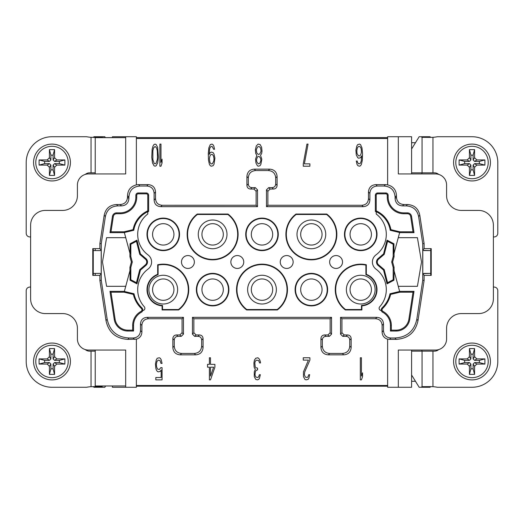 <?xml version="1.0" encoding="UTF-8"?>
<svg xmlns="http://www.w3.org/2000/svg" width="524" height="524" viewBox="0 0 524 524"><rect width="100%" height="100%" fill="white"/><g stroke="black" fill="none" stroke-linecap="round" stroke-linejoin="round"><path stroke-width="0.79" d="M411.589 173.942L411.589 136.731L387.636 136.731L387.636 184.874C393.229 186.334 396.177 189.943 396.478 195.714L395.109 197.076C394.552 190.271 390.871 186.59 384.059 186.027L377.247 186.027C372.708 186.4 370.252 188.856 369.879 193.395L369.879 200.03C369.571 204.144 367.357 206.351 363.243 206.659L266.48 206.659L266.48 189.858L268.694 187.651L272.008 187.651C274.294 187.481 275.526 186.249 275.696 183.963L275.696 177.924C275.323 173.385 272.866 170.929 268.327 170.555L255.673 170.555C251.134 170.929 248.677 173.385 248.304 177.924L246.909 176.523L246.909 185.365C247.079 187.651 248.304 188.876 250.59 189.046L253.904 189.046L256.118 191.26L256.118 205.257L162.152 205.264C158.038 204.95 155.831 202.742 155.523 198.629L155.523 191.994C155.15 187.454 152.694 184.998 148.154 184.625L138.539 184.625M340.541 317.341L340.541 334.142L341.936 332.74L341.936 318.743L340.541 317.341L376.88 317.341C380.994 317.649 383.201 319.856 383.509 323.97L383.509 330.637C383.882 335.177 386.339 337.633 390.878 338.006L389.509 339.369L387.636 339.133L387.636 387.269L398.325 387.269L398.325 350.058L435.536 350.058A11.056 11.056 0 0 0 446.586 339.002L446.586 328.319A14.738 14.738 0 0 1 461.323 313.581L478.641 313.581A14.738 14.738 0 0 0 493.379 298.844L493.379 225.156A14.738 14.738 0 0 0 478.641 210.419L461.323 210.419A14.738 14.738 0 0 1 446.586 195.681L446.586 184.998A11.056 11.056 0 0 0 435.536 173.942L398.325 173.942L398.325 136.731M387.636 137.655L136.364 137.655M125.681 137.655L95.224 137.655L95.224 173.942M387.636 385.978L136.364 385.978M136.364 385.494L387.636 385.494L136.364 385.494M136.364 138.506L387.636 138.506L136.364 138.506M95.224 275.375L95.224 273.423L100.202 273.423L93.259 273.423L93.259 248.625M93.259 250.577L100.202 250.577L95.224 250.577L95.224 248.625M125.681 385.978L95.224 385.978L95.224 350.058M93.259 273.423L93.259 275.375M85.281 174.413A6.635 6.635 0 0 1 89.571 172.841L91.045 172.841L91.045 137.327A44.212 44.212 0 0 1 86.558 136.731L51.994 136.731A25.794 25.794 0 0 0 26.2 162.519L26.2 233.265A3.688 3.688 0 0 0 29.888 236.946L30.621 236.946M30.621 287.054L29.888 287.054A3.688 3.688 0 0 0 26.2 290.741L26.2 361.481A25.794 25.794 0 0 0 51.994 387.269L86.558 387.269A44.212 44.212 0 0 1 91.045 386.673L91.045 351.165L89.571 351.165A6.635 6.635 0 0 1 85.281 349.587M387.636 137.596L136.364 137.596M112.418 137.596L105.376 137.596M112.418 137.655L112.418 136.731L136.364 136.731L136.364 184.88C130.771 186.334 127.823 189.943 127.522 195.714L127.522 197.155C127.149 201.694 124.692 204.15 120.153 204.524L116.59 204.524C109.785 204.95 105.658 208.5 104.21 215.168L99.888 243.575L101.256 243.68L101.256 280.32L107.171 319.221C109.726 330.985 117.009 337.246 129.022 338.006L127.849 339.369C115.837 338.615 108.547 332.354 105.999 320.59L99.888 280.425L101.256 280.32M127.849 339.369L136.364 339.133L136.364 387.269L125.681 387.269L125.681 350.058L88.464 350.058A11.056 11.056 0 0 1 77.414 339.002L77.414 328.319A14.738 14.738 0 0 0 62.677 313.581L45.359 313.581A14.738 14.738 0 0 1 30.621 298.844L30.621 225.156A14.738 14.738 0 0 1 45.359 210.419L62.677 210.419A14.738 14.738 0 0 0 77.414 195.681L77.414 184.998A11.056 11.056 0 0 1 88.464 173.942L125.681 173.942L125.681 136.731M384.059 186.027L385.461 184.631L387.636 184.848M246.909 176.523C247.282 171.983 249.732 169.527 254.271 169.154L269.729 169.154C274.268 169.527 276.718 171.983 277.091 176.523L277.091 185.365C276.921 187.651 275.696 188.876 273.41 189.046L270.096 189.046L267.882 191.26L267.882 205.257L361.848 205.264C365.962 204.95 368.169 202.742 368.477 198.629L368.477 191.994C368.85 187.454 371.306 184.998 375.846 184.625L385.461 184.625M101.256 243.68L105.383 216.536C106.831 209.869 110.957 206.318 117.769 205.893L121.522 205.893C126.061 205.519 128.518 203.063 128.891 198.524L128.891 197.076C129.448 190.271 133.129 186.59 139.941 186.027L138.539 184.631L136.364 184.848M356.274 154.921L357.748 157.737L358.671 158.209L360.512 157.737L361.619 155.857L361.246 161.032L360.329 163.383L358.671 163.855L357.565 162.447L357.198 161.032L356.274 161.032L357.008 164.326L357.931 165.735L359.588 166.206L360.512 165.735L361.429 164.326L362.353 160.089L362.536 153.506L361.986 147.86L360.512 144.572L359.588 144.1L357.748 144.572L356.824 145.98L355.907 150.218L356.274 154.921M303.265 163.855L303.265 166.206L309.9 166.206L309.9 163.855L304.372 163.855L308.053 144.1L306.946 144.1L303.265 163.855M260.526 155.386L261.633 153.506L262 151.154L261.633 147.395L260.159 144.572L258.129 144.1L256.288 145.98L255.371 149.746L255.738 153.506L256.845 155.386L255.555 159.152L255.922 162.912L257.395 165.735L258.319 166.206L259.976 165.735L260.893 164.326L261.817 159.152L260.526 155.386M214.545 149.275L213.812 145.98L212.888 144.572L211.965 144.1L210.307 144.572L208.834 147.86L208.283 153.506L208.467 160.089L209.39 164.326L210.307 165.735L211.231 166.206L213.072 165.735L213.995 164.326L214.912 158.209L213.995 153.977L213.072 152.569L211.231 152.098L210.307 152.569L209.207 154.449L209.574 149.275L209.941 147.86L211.048 146.451L212.154 146.451L213.628 149.275L214.545 149.275M159.872 144.1L159.872 166.206L160.979 166.206L162.08 162.912L162.08 159.152L160.979 162.447L160.979 144.1L159.872 144.1M158.399 157.272L157.659 147.395L156.185 144.572L155.084 144.1L153.977 144.572L153.054 145.98L152.137 149.275L151.763 157.272L152.504 162.912L153.977 165.735L155.084 166.206L156.185 165.735L157.659 162.912L158.399 157.272M136.364 339.172C139.875 338.085 141.716 335.707 141.893 332.033L141.893 325.371C142.201 321.258 144.408 319.05 148.521 318.736L182.064 318.736M192.452 317.341L192.452 334.142L194.659 336.349L197.98 336.349C200.266 336.519 201.491 337.751 201.661 340.037L201.661 346.076C201.288 350.615 198.832 353.071 194.293 353.445L181.618 353.445C177.079 353.071 174.623 350.615 174.25 346.076L174.25 340.037C174.42 337.751 175.651 336.519 177.931 336.349L181.252 336.349L183.459 334.142L183.459 317.341L182.064 318.743L182.064 332.74L179.85 334.954L176.536 334.954C174.25 335.124 173.018 336.349 172.848 338.635L172.848 347.478C173.221 352.017 175.678 354.473 180.217 354.846L195.694 354.846C200.233 354.473 202.69 352.017 203.063 347.478L203.063 338.635C202.893 336.349 201.661 335.124 199.375 334.954L196.061 334.954L193.854 332.74L193.854 318.743L192.452 317.341L331.548 317.341L331.548 334.142L329.341 336.349L327.939 334.954L330.146 332.74L330.146 318.743L193.854 318.743M341.936 332.74L344.15 334.954L347.464 334.954C349.75 335.124 350.982 336.349 351.152 338.635L351.152 347.478C350.779 352.017 348.322 354.473 343.783 354.846L328.306 354.846C323.767 354.473 321.31 352.017 320.937 347.478L320.937 338.635C321.107 336.349 322.339 335.124 324.625 334.954L327.939 334.954M387.636 339.172C384.125 338.085 382.284 335.707 382.114 332.033L382.114 325.371C381.8 321.258 379.592 319.05 375.479 318.736L341.936 318.736M360.329 357.768L360.329 379.874L361.429 379.874L362.536 376.579L362.536 372.819L361.429 376.108L361.429 357.768L360.329 357.768M309.9 360.119L309.9 357.768L303.265 357.768L303.265 360.119L308.42 360.119L303.448 371.876L303.448 376.579L304.922 379.402L306.029 379.874L308.053 379.402L308.793 378.459L309.71 374.699L308.793 374.699L307.87 377.051L306.946 377.522L305.289 377.051L304.372 374.699L304.739 371.876L309.9 360.119M254.448 360.119L253.898 362.942L254.081 366.702L254.448 368.117L255.371 369.053L254.264 371.876L254.264 376.579L255.738 379.402L257.395 379.874L258.686 379.402L259.419 378.459L260.343 374.699L259.419 374.699L258.502 377.051L257.579 377.522L255.922 377.051L255.371 376.108L254.998 374.699L255.371 371.876L255.738 370.933L256.845 369.996L257.579 369.996L257.579 368.117L255.738 367.645L255.181 366.702L254.815 362.942L255.371 361.056L256.655 360.119L258.686 360.591L259.603 362.942L260.526 362.942L260.343 361.527L259.419 359.176L257.946 357.768L255.738 358.239L254.448 360.119M210.491 379.874L214.912 367.173L214.912 364.35L210.491 364.35L210.491 357.768L209.39 357.768L209.39 364.35L207.543 364.35L207.543 367.173L209.39 367.173L209.39 379.874L210.491 379.874M160.789 367.645L159.316 369.525L157.475 369.053L156.558 366.702L156.368 364.35L156.925 361.527L158.215 360.119L160.056 360.591L160.979 363.414L162.08 363.414L161.163 359.647L160.239 358.239L159.316 357.768L157.292 358.239L156.368 359.647L155.451 363.879L155.818 368.117L156.368 369.996L157.292 371.405L158.215 371.876L160.239 371.405L161.163 369.996L161.163 377.522L155.818 377.522L155.818 379.874L162.08 379.874L162.08 367.645L160.789 367.645M213.628 367.173L210.491 376.108L210.491 367.173L213.628 367.173M357.008 153.506L356.824 150.683L357.381 147.86L358.481 146.451L359.772 146.451L360.879 147.86L361.246 149.275L361.429 152.098L360.879 154.449L359.772 155.857L358.481 155.857L357.008 153.506M259.053 146.451L260.526 147.86L261.076 151.154L259.793 153.977L258.319 154.449L256.845 153.034L256.288 149.746L257.579 146.923L259.053 146.451M258.319 163.855L256.845 161.975L256.472 159.624L257.579 156.8L259.053 156.329L260.526 158.209L260.893 160.56L259.793 163.383L258.319 163.855M209.39 158.68L209.941 155.857L211.048 154.449L212.338 154.449L213.438 155.857L213.995 158.68L213.812 161.032L212.338 163.855L211.048 163.855L209.941 162.447L209.39 158.68M157.475 156.8L157.292 159.624L156.001 163.383L155.084 163.855L154.161 163.383L152.87 159.624L152.87 150.683L153.611 147.86L155.084 146.451L156.558 147.86L157.292 150.683L157.475 156.8M223.316 289.634A10.683 10.683 0 0 1 212.633 300.317A10.683 10.683 0 0 1 201.943 289.634A10.683 10.683 0 0 1 212.633 278.951A10.683 10.683 0 0 1 223.316 289.634M228.471 289.634A15.844 15.844 0 0 0 212.633 273.79A15.844 15.844 0 0 0 196.788 289.634A15.844 15.844 0 0 0 212.633 305.479A15.844 15.844 0 0 0 228.471 289.634M196.362 289.634A16.27 16.27 0 0 1 212.633 273.364A16.27 16.27 0 0 1 228.896 289.634A16.27 16.27 0 0 1 212.633 305.898A16.27 16.27 0 0 1 196.362 289.634M183.459 317.341L147.12 317.341C143.006 317.649 140.799 319.856 140.491 323.97L140.491 330.637C140.118 335.177 137.661 337.633 133.122 338.006L129.022 338.006M139.941 186.027L146.753 186.027C151.292 186.4 153.748 188.856 154.122 193.395L154.122 200.03C154.429 204.144 156.643 206.351 160.757 206.659L257.52 206.659L257.52 189.858L255.306 187.651L251.992 187.651C249.706 187.481 248.474 186.249 248.304 183.963L248.304 177.924M390.878 338.006L394.978 338.006C406.991 337.246 414.274 330.985 416.829 319.221L422.744 280.32L422.744 243.68L418.617 216.536C417.17 209.869 413.043 206.318 406.231 205.893L402.478 205.893C397.939 205.519 395.482 203.063 395.109 198.524L395.109 197.076M344.15 334.954L342.748 336.349L340.541 334.142M342.748 336.349L346.069 336.349L347.464 334.954M351.152 338.635L349.75 340.037C349.58 337.751 348.349 336.519 346.069 336.349M349.75 340.037L349.75 346.076L351.152 347.478M343.783 354.846L342.382 353.445C346.921 353.071 349.377 350.615 349.75 346.076M342.382 353.445L329.707 353.445L328.306 354.846M320.937 347.478L322.339 346.076C322.712 350.615 325.168 353.071 329.707 353.445M322.339 346.076L322.339 340.037L320.937 338.635M324.625 334.954L326.02 336.349C323.734 336.519 322.509 337.751 322.339 340.037M326.02 336.349L329.341 336.349M262 264.155A25.48 25.48 0 0 1 277.36 309.953L246.64 309.953A25.48 25.48 0 0 1 262 264.155L262 264.581A25.054 25.054 0 0 0 246.784 309.527L277.216 309.527L277.36 309.953M329.635 262A6.445 6.445 0 0 1 336.081 255.555A6.445 6.445 0 0 1 342.526 262A6.445 6.445 0 0 1 336.081 268.445A6.445 6.445 0 0 1 329.635 262M366.322 274.353A16.27 16.27 0 0 1 361.901 305.859L361.901 309.953L345.368 309.953A25.48 25.48 0 0 1 366.322 264.771L366.322 274.353L365.896 274.655L365.896 265.118L366.322 264.771M390.446 331.037L396.151 331.037A13.768 13.768 0 0 0 409.761 319.339L414.019 291.337L413.004 292.215L399.858 292.215L390.649 294.403A28.329 28.329 0 0 1 382.612 308.479A1.841 1.841 0 0 0 383.011 311.433A15.844 15.844 0 0 1 391.323 325.371L391.323 330.159L390.446 331.037L390.446 325.371A14.967 14.967 0 0 0 382.592 312.206A2.718 2.718 0 0 1 381.295 310.634A15.844 15.844 0 0 0 380.607 310.378A2.214 2.214 0 0 1 379.684 306.802A25.571 25.571 0 0 0 375.977 269.1A8.843 8.843 0 0 1 375.977 254.9A25.571 25.571 0 0 0 376.212 214.015M414.019 291.337L399.629 291.364L394.074 270.829L394.074 267.332L393.164 267.45L393.164 279.757L393.937 280.222L387.059 283.838L383.555 270.102L378.053 265.38A4.454 4.454 0 0 1 378.053 258.62L383.555 253.898L387.059 240.162L393.937 243.778L393.937 253.695L399.655 232.532L390.242 230.291A24.956 24.956 0 0 0 376.219 211.716L376.219 211.827A24.851 24.851 0 0 0 375.341 211.434L375.341 195.314A2.351 2.351 0 0 1 377.686 192.963L385.795 192.963A2.351 2.351 0 0 1 388.146 195.314L388.146 197.155A15.707 15.707 0 0 0 403.847 212.862L407.41 212.862A4.192 4.192 0 0 1 411.55 216.419L414.019 232.663L399.629 232.636L393.937 253.695M376.219 214.015L376.219 211.827M377.011 234.366A16.27 16.27 0 0 1 360.741 250.636A16.27 16.27 0 0 1 344.471 234.366A16.27 16.27 0 0 1 360.741 218.102A16.27 16.27 0 0 1 377.011 234.366M327.638 289.634A16.27 16.27 0 0 1 311.367 305.898A16.27 16.27 0 0 1 295.104 289.634A16.27 16.27 0 0 1 311.367 273.364A16.27 16.27 0 0 1 327.638 289.634M326.74 214.047L296.001 214.047A25.48 25.48 0 0 0 322.719 257.179A25.48 25.48 0 0 0 326.74 214.047L326.596 214.473L296.145 214.473L296.001 214.047M278.27 234.366A16.27 16.27 0 0 1 262 250.636A16.27 16.27 0 0 1 245.73 234.366A16.27 16.27 0 0 1 262 218.102A16.27 16.27 0 0 1 278.27 234.366M280.248 262A6.445 6.445 0 0 1 286.7 255.555A6.445 6.445 0 0 1 293.145 262A6.445 6.445 0 0 1 286.7 268.445A6.445 6.445 0 0 1 280.248 262M194.365 262A6.445 6.445 0 0 1 187.919 268.445A6.445 6.445 0 0 1 181.474 262A6.445 6.445 0 0 1 187.919 255.555A6.445 6.445 0 0 1 194.365 262M162.099 305.859A16.27 16.27 0 0 1 157.678 274.353L157.678 264.771A25.48 25.48 0 0 1 178.632 309.953L162.099 309.953L162.099 305.859L162.525 305.459A15.844 15.844 0 0 1 158.104 274.655L157.678 274.353M147.788 214.015A25.571 25.571 0 0 0 148.023 254.9A8.843 8.843 0 0 1 148.023 269.1A25.571 25.571 0 0 0 144.316 306.802A2.214 2.214 0 0 1 143.393 310.378A15.844 15.844 0 0 0 142.705 310.634A2.718 2.718 0 0 1 141.408 312.206A14.967 14.967 0 0 0 133.555 325.371L133.555 331.037L127.849 331.037A13.768 13.768 0 0 1 114.239 319.339L109.981 291.337L124.371 291.364L125.734 286.314M147.781 214.015L147.781 211.827A24.851 24.851 0 0 1 148.659 211.434L147.781 210.864L147.781 195.314L148.659 195.314L148.659 211.434M125.734 237.68L106.595 237.68L102.468 262L106.595 286.32L125.734 286.32L129.926 270.829L129.926 267.332L131.367 262L129.926 256.668L129.926 253.171L124.371 232.636L109.981 232.663L112.45 216.419A4.192 4.192 0 0 1 116.59 212.862L120.153 212.862A15.707 15.707 0 0 0 135.854 197.155L135.854 195.314A2.351 2.351 0 0 1 138.205 192.963L146.314 192.963A2.351 2.351 0 0 1 148.659 195.314M146.989 234.366A16.27 16.27 0 0 1 163.259 218.102A16.27 16.27 0 0 1 179.529 234.366A16.27 16.27 0 0 1 163.259 250.636A16.27 16.27 0 0 1 146.989 234.366M197.26 214.047L227.999 214.047A25.48 25.48 0 0 1 201.282 257.179A25.48 25.48 0 0 1 197.26 214.047L197.404 214.473L227.855 214.473L227.999 214.047M243.752 262A6.445 6.445 0 0 1 237.3 268.445A6.445 6.445 0 0 1 230.855 262A6.445 6.445 0 0 1 237.3 255.555A6.445 6.445 0 0 1 243.752 262M277.844 234.366A15.844 15.844 0 0 1 262 250.21A15.844 15.844 0 0 1 246.156 234.366A15.844 15.844 0 0 1 262 218.528A15.844 15.844 0 0 1 277.844 234.366M272.683 234.366A10.683 10.683 0 0 1 262 245.055A10.683 10.683 0 0 1 251.317 234.366A10.683 10.683 0 0 1 262 223.683A10.683 10.683 0 0 1 272.683 234.366M277.216 309.527A25.054 25.054 0 0 0 262 264.581M246.64 309.953L246.784 309.527M276.371 289.634A14.371 14.371 0 0 1 262 304.005A14.371 14.371 0 0 1 247.629 289.634A14.371 14.371 0 0 1 262 275.264A14.371 14.371 0 0 1 276.371 289.634M272.683 289.634A10.683 10.683 0 0 1 262 300.317A10.683 10.683 0 0 1 251.317 289.634A10.683 10.683 0 0 1 262 278.951A10.683 10.683 0 0 1 272.683 289.634M345.368 309.953L345.512 309.527L361.481 309.527L361.481 305.459L361.901 305.859M361.475 305.459A15.844 15.844 0 0 0 365.896 274.655M361.481 309.527L361.901 309.953M365.896 265.118A25.054 25.054 0 0 0 345.512 309.527M375.112 289.634A14.371 14.371 0 0 1 360.741 304.005A14.371 14.371 0 0 1 346.371 289.634A14.371 14.371 0 0 1 360.741 275.264A14.371 14.371 0 0 1 375.112 289.634M371.424 289.634A10.683 10.683 0 0 1 360.741 300.317A10.683 10.683 0 0 1 350.058 289.634A10.683 10.683 0 0 1 360.741 278.951A10.683 10.683 0 0 1 371.424 289.634M390.242 230.291L390.911 229.663L399.858 231.791L413.004 231.791L414.019 232.663M375.341 195.314L376.219 195.314L376.219 210.864A25.728 25.728 0 0 1 390.911 229.663M376.219 210.864L375.341 211.434M413.004 231.791L410.685 216.55A3.314 3.314 0 0 0 407.41 213.733L403.847 213.733A16.578 16.578 0 0 1 387.269 197.155L387.269 195.314A1.474 1.474 0 0 0 385.795 193.841L377.686 193.841A1.474 1.474 0 0 0 376.212 195.314M399.858 231.791L399.753 232.663M393.937 280.222L394.074 270.829M381.426 310.686L381.295 310.634A15.844 15.844 0 0 1 381.426 310.686A2.613 2.613 0 0 1 382.081 307.922A27.556 27.556 0 0 0 390 293.761L399.655 291.468L393.937 270.305M390.649 294.403L390 293.761M399.858 292.215L399.753 291.337M391.323 330.159L396.151 330.159A12.897 12.897 0 0 0 408.897 319.201L413.004 292.209M393.937 243.778L393.164 244.243L387.564 241.302L384.243 254.323L378.551 259.203A3.681 3.681 0 0 0 378.551 264.797L384.243 269.677L387.564 282.698L387.059 283.838M387.564 282.698L393.164 279.757M384.243 269.677L383.555 270.102M384.243 254.323L383.555 253.898M387.564 241.302L387.059 240.162M393.164 244.243L393.164 256.55L394.074 256.668L394.074 253.171M398.266 237.68L417.405 237.68L421.532 262L417.405 286.32L398.266 286.32M394.074 256.668L392.633 262L394.074 267.332M393.164 267.45L391.69 262L392.633 262M391.69 262L393.164 256.55M376.586 234.366A15.844 15.844 0 0 1 360.741 250.21A15.844 15.844 0 0 1 344.897 234.366A15.844 15.844 0 0 1 360.741 218.528A15.844 15.844 0 0 1 376.586 234.366M371.424 234.366A10.683 10.683 0 0 1 360.741 245.055A10.683 10.683 0 0 1 350.058 234.366A10.683 10.683 0 0 1 360.741 223.683A10.683 10.683 0 0 1 371.424 234.366M327.212 289.634A15.844 15.844 0 0 1 311.367 305.479A15.844 15.844 0 0 1 295.529 289.634A15.844 15.844 0 0 1 311.367 273.79A15.844 15.844 0 0 1 327.212 289.634M322.057 289.634A10.683 10.683 0 0 1 311.367 300.317A10.683 10.683 0 0 1 300.684 289.634A10.683 10.683 0 0 1 311.367 278.951A10.683 10.683 0 0 1 322.057 289.634M296.145 214.473A25.054 25.054 0 0 0 311.367 259.419A25.054 25.054 0 0 0 326.596 214.473M325.738 234.366A14.371 14.371 0 0 1 311.367 248.736A14.371 14.371 0 0 1 297.003 234.366A14.371 14.371 0 0 1 311.367 220.001A14.371 14.371 0 0 1 325.738 234.366M322.057 234.366A10.683 10.683 0 0 1 311.367 245.055A10.683 10.683 0 0 1 300.684 234.366A10.683 10.683 0 0 1 311.367 223.683A10.683 10.683 0 0 1 322.057 234.366M330.146 318.743L331.548 317.341M389.509 339.369L396.151 339.369L394.978 338.006M406.231 205.893L407.41 204.524L403.847 204.524L402.478 205.893M395.109 198.524L396.478 197.155C396.851 201.694 399.308 204.15 403.847 204.524M396.478 197.155L396.478 195.714M430.741 275.375L430.741 273.423L422.796 273.646L422.803 249.935L424.113 248.625L431.226 248.625L431.226 275.375L424.113 275.375L424.113 280.425L418.001 320.59C415.453 332.354 408.163 338.615 396.151 339.369M424.113 248.625L424.113 243.575L422.744 243.68M407.41 204.524C414.215 204.95 418.342 208.5 419.789 215.168L424.113 243.575M267.882 205.257L266.48 206.659M256.118 205.257L257.52 206.659M100.202 273.423L101.204 273.646L101.204 250.354L99.888 248.625L99.888 243.575M99.888 280.425L99.888 275.375L101.198 273.639M99.888 275.375L92.774 275.375L92.774 248.625L99.888 248.625M100.202 250.577L101.204 250.354M112.418 385.978L112.418 387.269L125.681 387.269M51.987 180.944A18.425 18.425 0 0 1 33.569 162.519A18.425 18.425 0 0 1 51.987 144.1A18.425 18.425 0 0 1 70.413 162.525A18.425 18.425 0 0 1 51.987 180.944M51.987 146.307A16.211 16.211 0 0 1 68.205 162.519A16.211 16.211 0 0 1 51.987 178.736A16.211 16.211 0 0 1 35.776 162.519A16.211 16.211 0 0 1 51.987 146.307M54.568 149.628L54.568 157.731L53.094 159.944L54.568 161.418L56.782 159.944L64.884 159.944L64.884 165.099L56.782 165.099L54.568 163.626L53.094 165.099L54.568 167.313L54.568 175.416L49.413 175.416L49.413 167.313L50.887 165.099L49.413 163.626L47.199 165.099L39.097 165.099L39.097 159.944L47.199 159.944L49.413 161.418L50.887 159.944L49.413 157.731L49.413 149.628L54.568 149.628L53.094 155.15L53.094 159.944M49.413 157.731L47.199 159.944M47.199 165.099L49.413 167.313M54.568 167.313L56.782 165.099M56.782 159.944L54.568 157.731M54.568 161.418L59.356 161.418L64.884 159.944M59.356 161.418L59.356 163.626L64.884 165.099M59.356 163.626L54.568 163.626M53.094 165.099L53.094 169.894L54.568 175.416M50.887 165.099L50.887 169.894L49.413 175.416M53.094 169.894L50.887 169.887M49.413 163.626L44.619 163.626L39.097 165.099M44.619 163.626L44.619 161.418L39.097 159.944M44.619 161.418L49.413 161.418M50.887 159.944L50.887 155.15L49.413 149.628M50.887 155.15L53.094 155.15M91.045 137.327L101.944 137.327A44.212 7.297 90 0 0 102.697 136.731L104.846 136.731L105.416 137.655M93.121 137.393L101.944 137.655M91.045 172.841L95.224 172.841M102.697 136.731L93.973 136.731A44.212 7.297 -90 0 1 93.226 137.327M105.638 385.978L104.846 387.269L102.697 387.269A44.212 7.297 90 0 0 101.944 386.673L91.045 386.673M101.944 385.978L101.944 386.673L93.121 386.607M95.224 351.165L91.045 351.165M93.226 386.673A44.212 7.297 -90 0 1 93.973 387.269L102.697 387.269M51.987 379.9A18.425 18.425 0 0 1 33.569 361.475A18.425 18.425 0 0 1 51.987 343.056A18.425 18.425 0 0 1 70.413 361.481A18.425 18.425 0 0 1 51.987 379.9M51.987 345.264A16.211 16.211 0 0 1 68.205 361.481A16.211 16.211 0 0 1 51.987 377.693A16.211 16.211 0 0 1 35.776 361.481A16.211 16.211 0 0 1 51.987 345.264M54.568 348.584L54.568 356.687L53.094 358.901L54.568 360.374L56.782 358.901L64.884 358.901L64.884 364.056L56.782 364.056L54.568 362.582L53.094 364.056L54.568 366.269L54.568 374.372L49.413 374.372L49.413 366.269L50.887 364.056L49.413 362.582L47.199 364.056L39.097 364.056L39.097 358.901L47.199 358.901L49.413 360.374L50.887 358.901L49.413 356.687L49.413 348.584L54.568 348.584L53.094 354.113L53.094 358.901M49.413 356.687L47.199 358.901M47.199 364.056L49.413 366.269M54.568 366.269L56.782 364.056M56.782 358.901L54.568 356.687M54.568 360.374L59.356 360.374L64.884 358.901M59.356 360.374L59.356 362.582L64.884 364.056M59.356 362.582L54.568 362.582M53.094 364.056L53.094 368.85L54.568 374.372M53.094 368.85L50.887 368.85L49.413 374.372M50.887 368.85L50.887 364.056M49.413 362.582L44.619 362.582L39.097 364.056M44.619 362.582L44.619 360.374L39.097 358.901M44.619 360.374L49.413 360.374M50.887 358.901L50.887 354.113L49.413 348.584M50.887 354.113L53.094 354.113M422.803 273.639L424.113 275.375M424.113 280.425L422.744 280.32M422.796 250.354L430.741 250.577L430.741 273.423L423.798 273.423M493.379 236.946L494.112 236.946A3.688 3.688 0 0 0 497.8 233.265L497.8 162.519A25.794 25.794 0 0 0 472.006 136.731L437.442 136.731A44.212 44.212 0 0 1 432.955 137.327L432.955 172.841L434.429 172.841A6.635 6.635 0 0 1 438.719 174.413M472.006 180.944A18.425 18.425 0 0 1 453.588 162.519A18.425 18.425 0 0 1 472.006 144.1A18.425 18.425 0 0 1 490.431 162.525A18.425 18.425 0 0 1 472.006 180.944M472.006 146.307A16.211 16.211 0 0 1 488.224 162.519A16.211 16.211 0 0 1 472.006 178.736A16.211 16.211 0 0 1 455.795 162.519A16.211 16.211 0 0 1 472.006 146.307M474.587 149.628L474.587 157.731L473.113 159.944L474.587 161.418L476.801 159.944L484.903 159.944L484.903 165.099L476.801 165.099L474.587 163.626L473.113 165.099L474.587 167.313L474.587 175.416L469.432 175.416L469.432 167.313L470.906 165.099L469.432 163.626L467.218 165.099L459.116 165.099L459.116 159.944L467.218 159.944L469.432 161.418L470.906 159.944L469.432 157.731L469.432 149.628L474.587 149.628L473.113 155.15L473.113 159.944M469.432 157.731L467.218 159.944M467.218 165.099L469.432 167.313M474.587 167.313L476.801 165.099M476.801 159.944L474.587 157.731M474.587 161.418L479.375 161.418L484.903 159.944M479.375 161.418L479.375 163.626L484.903 165.099M479.375 163.626L474.587 163.626M473.113 165.099L473.113 169.894L474.587 175.416M470.906 165.099L470.906 169.894L469.432 175.416M473.113 169.894L470.906 169.887M469.432 163.626L464.637 163.626L459.116 165.099M464.637 163.626L464.637 161.418L459.116 159.944M464.637 161.418L469.432 161.418M470.906 159.944L470.906 155.15L469.432 149.628M470.906 155.15L473.113 155.15M438.719 349.587A6.635 6.635 0 0 1 434.429 351.165L432.955 351.165L432.955 386.673A44.212 44.212 0 0 1 437.442 387.269L472.006 387.269A25.794 25.794 0 0 0 497.8 361.481L497.8 290.741A3.688 3.688 0 0 0 494.112 287.054L493.379 287.054M421.899 350.058L421.899 351.165M423.798 250.577L430.741 250.577L430.741 248.625M411.589 149.019L419.154 136.731L421.303 136.731A44.212 7.297 -90 0 0 422.056 137.327L432.955 137.327M411.589 172.841L422.056 172.841L422.056 137.327L430.879 137.393M422.056 172.841L432.955 172.841M421.899 173.942L421.899 172.841M411.589 142.718L415.466 142.718M415.466 381.282L411.589 381.282M411.589 350.058L411.589 387.269L398.325 387.269M432.955 351.165L411.589 351.165M430.879 386.607L422.056 386.673A44.212 7.297 -90 0 0 421.303 387.269L419.154 387.269L411.589 374.981M421.303 387.269L430.027 387.269A44.212 7.297 90 0 1 430.774 386.673M432.955 386.673L422.056 386.673L422.056 351.165M430.774 137.327A44.212 7.297 90 0 1 430.027 136.731L421.303 136.731M472.006 379.9A18.425 18.425 0 0 1 453.588 361.475A18.425 18.425 0 0 1 472.006 343.056A18.425 18.425 0 0 1 490.431 361.481A18.425 18.425 0 0 1 472.006 379.9M472.006 345.264A16.211 16.211 0 0 1 488.224 361.481A16.211 16.211 0 0 1 472.006 377.693A16.211 16.211 0 0 1 455.795 361.481A16.211 16.211 0 0 1 472.006 345.264M474.587 348.584L474.587 356.687L473.113 358.901L474.587 360.374L476.801 358.901L484.903 358.901L484.903 364.056L476.801 364.056L474.587 362.582L473.113 364.056L474.587 366.269L474.587 374.372L469.432 374.372L469.432 366.269L470.906 364.056L469.432 362.582L467.218 364.056L459.116 364.056L459.116 358.901L467.218 358.901L469.432 360.374L470.906 358.901L469.432 356.687L469.432 348.584L474.587 348.584L473.113 354.113L473.113 358.901M469.432 356.687L467.218 358.901M467.218 364.056L469.432 366.269M474.587 366.269L476.801 364.056M476.801 358.901L474.587 356.687M474.587 360.374L479.375 360.374L484.903 358.901M479.375 360.374L479.375 362.582L484.903 364.056M479.375 362.582L474.587 362.582M473.113 364.056L473.113 368.85L474.587 374.372M473.113 368.85L470.906 368.85L469.432 374.372M470.906 368.85L470.906 364.056M469.432 362.582L464.637 362.582L459.116 364.056M464.637 362.582L464.637 360.374L459.116 358.901M464.637 360.374L469.432 360.374M470.906 358.901L470.906 354.113L469.432 348.584M470.906 354.113L473.113 354.113M157.678 264.771L158.104 265.118L158.104 274.655M158.104 265.118A25.054 25.054 0 0 1 178.488 309.527L178.632 309.953M178.488 309.527L162.525 309.527L162.099 309.953M162.525 309.527L162.525 305.459M148.888 289.634A14.371 14.371 0 0 1 163.259 275.264A14.371 14.371 0 0 1 177.629 289.634A14.371 14.371 0 0 1 163.259 304.005A14.371 14.371 0 0 1 148.888 289.634M152.576 289.634A10.683 10.683 0 0 1 163.259 278.951A10.683 10.683 0 0 1 173.942 289.634A10.683 10.683 0 0 1 163.259 300.317A10.683 10.683 0 0 1 152.576 289.634M143.393 310.378A2.214 2.214 0 0 0 144.886 308.289M142.574 310.686A15.844 15.844 0 0 1 142.705 310.634L142.574 310.686A2.613 2.613 0 0 0 141.919 307.922A27.556 27.556 0 0 1 134 293.761L133.351 294.403L124.142 292.215L124.247 291.337M147.781 211.716A24.956 24.956 0 0 0 133.758 230.291L124.345 232.532L130.063 253.695L130.063 243.778L136.941 240.162L140.445 253.898L145.947 258.62A4.454 4.454 0 0 1 145.947 265.38L140.445 270.102L136.941 283.838L130.063 280.222L130.063 270.305L124.345 291.468L134 293.761M133.555 331.037L132.677 330.159L132.677 325.371A15.844 15.844 0 0 1 140.989 311.433A1.841 1.841 0 0 0 141.388 308.479A28.329 28.329 0 0 1 133.351 294.403M132.677 330.159L127.849 330.159A12.897 12.897 0 0 1 115.103 319.201L114.239 319.339M115.103 319.201L110.996 292.215L109.981 291.337M110.996 292.215L124.142 292.215M130.063 270.305L129.926 270.829M130.836 267.45L130.836 279.757L136.437 282.698L139.757 269.677L145.449 264.797A3.681 3.681 0 0 0 145.449 259.203L139.757 254.323L136.437 241.302L130.836 244.243L130.836 256.55L132.31 262L130.836 267.45L129.926 267.332M130.836 279.757L130.063 280.222M130.836 244.243L130.063 243.778M130.836 256.55L129.926 256.668M129.926 253.171L130.063 253.695M136.437 241.302L136.941 240.162M139.757 254.323L140.445 253.898M139.757 269.677L140.445 270.102M136.437 282.698L136.941 283.838M132.31 262L131.367 262M124.247 232.663L124.142 231.791L133.089 229.663L133.758 230.291M124.142 231.791L110.996 231.791L109.981 232.663M147.788 195.314A1.474 1.474 0 0 0 146.314 193.841L138.205 193.841A1.474 1.474 0 0 0 136.731 195.314L136.731 197.155A16.578 16.578 0 0 1 120.153 213.733L116.59 213.733A3.314 3.314 0 0 0 113.315 216.55L110.996 231.791M133.089 229.663A25.728 25.728 0 0 1 147.781 210.864M179.103 234.366A15.844 15.844 0 0 0 163.259 218.528A15.844 15.844 0 0 0 147.414 234.366A15.844 15.844 0 0 0 163.259 250.21A15.844 15.844 0 0 0 179.103 234.366M152.576 234.366A10.683 10.683 0 0 1 163.259 223.683A10.683 10.683 0 0 1 173.942 234.366A10.683 10.683 0 0 1 163.259 245.055A10.683 10.683 0 0 1 152.576 234.366M197.404 214.473A25.054 25.054 0 0 0 212.633 259.419A25.054 25.054 0 0 0 227.855 214.473M198.262 234.366A14.371 14.371 0 0 1 212.633 220.001A14.371 14.371 0 0 1 226.997 234.366A14.371 14.371 0 0 1 212.633 248.736A14.371 14.371 0 0 1 198.262 234.366M201.943 234.366A10.683 10.683 0 0 1 212.633 223.683A10.683 10.683 0 0 1 223.316 234.366A10.683 10.683 0 0 1 212.633 245.055A10.683 10.683 0 0 1 201.943 234.366M136.364 386.188L387.636 386.188M377.686 193.841L377.686 192.963M385.795 192.963L385.795 193.841M387.269 195.314L388.146 195.314M388.146 197.155L387.269 197.155M403.847 213.733L403.847 212.862M407.41 212.862L407.41 213.733M410.685 216.55L411.55 216.419M382.612 308.479L382.081 307.922M383.011 311.433L382.592 312.206M409.761 319.339L408.897 319.201M396.151 330.159L396.151 331.037M390.446 325.371L391.323 325.371M378.053 265.38L378.551 264.797M378.551 259.203L378.053 258.62M192.452 334.142L193.854 332.74M330.146 332.74L331.548 334.142M375.479 318.736L376.88 317.341M383.509 323.97L382.107 325.371M382.114 332.033L383.509 330.637M375.846 184.625L377.247 186.027M369.879 193.395L368.477 191.994M368.477 198.629L369.879 200.03M363.243 206.659L361.848 205.264M267.882 191.26L266.48 189.858M268.694 187.651L270.096 189.046M273.41 189.046L272.008 187.651M275.696 183.963L277.091 185.365M277.091 176.523L275.696 177.924M268.327 170.555L269.729 169.154M254.271 169.154L255.673 170.555M246.909 185.365L248.304 183.963M251.992 187.651L250.59 189.046M253.904 189.046L255.306 187.651M257.52 189.858L256.118 191.26M162.152 205.264L160.757 206.659M154.122 200.03L155.523 198.629M155.523 191.994L154.122 193.395M146.753 186.027L148.154 184.625M128.891 197.076L127.522 195.714M127.522 197.155L128.891 198.524M121.522 205.893L120.153 204.524M116.59 204.524L117.769 205.893M105.383 216.536L104.21 215.168M105.999 320.59L107.171 319.221M134.491 339.369L133.122 338.006M140.491 330.637L141.893 332.033M141.893 325.371L140.491 323.97M147.12 317.341L148.521 318.736M182.064 332.74L183.459 334.142M181.252 336.349L179.85 334.954M176.536 334.954L177.931 336.349M174.25 340.037L172.848 338.635M172.848 347.478L174.25 346.076M181.618 353.445L180.217 354.846M195.694 354.846L194.293 353.445M201.661 346.076L203.063 347.478M203.063 338.635L201.661 340.037M197.98 336.349L199.375 334.954M196.061 334.954L194.659 336.349M419.789 215.168L418.617 216.536M416.829 319.221L418.001 320.59M140.989 311.433L141.408 312.206M141.388 308.479L141.919 307.922M132.677 325.371L133.555 325.371M127.849 331.037L127.849 330.159M145.947 258.62L145.449 259.203M145.449 264.797L145.947 265.38M112.45 216.419L113.315 216.55M116.59 213.733L116.59 212.862M120.153 212.862L120.153 213.733M136.731 197.155L135.854 197.155M135.854 195.314L136.731 195.314M138.205 193.841L138.205 192.963M146.314 192.963L146.314 193.841"/></g></svg>
